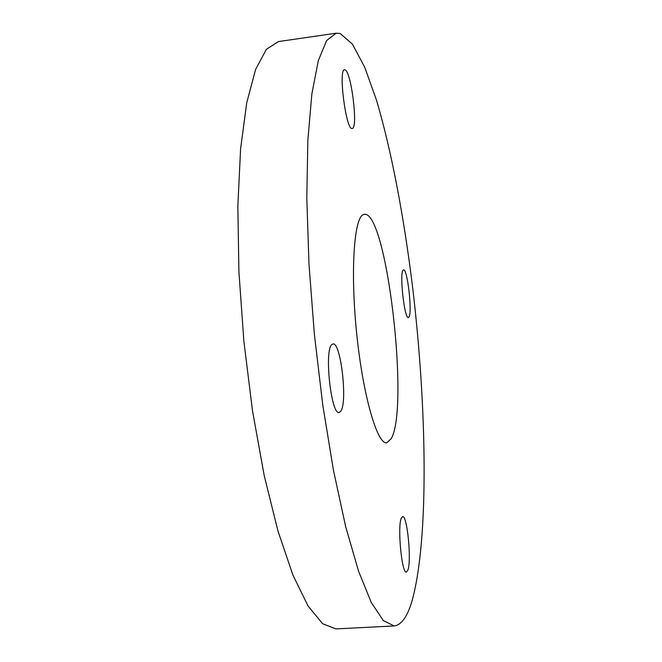 <?xml version="1.0" encoding="UTF-8"?>
<svg xmlns="http://www.w3.org/2000/svg" width="662" height="662" viewBox="0 0 662 662"><rect width="100%" height="100%" fill="white"/><g stroke="black" fill="none" stroke-linecap="round" stroke-linejoin="round"><path stroke-width="0.99" d="M403.158 270.146C399.285 272.653 404.449 319.365 408.38 317.512L408.884 317.164C412.534 313.383 407.486 268.491 403.547 269.93L403.158 270.146M344.778 69.8L344.546 69.8C338.034 69.096 346.176 131.109 352.176 128.445L352.176 128.445C358.481 128.916 351.067 69.642 344.778 69.8M331.794 344.604C324.082 350.297 331.141 415.331 339.126 412.443L340.649 411.392C347.848 403.175 340.897 341.824 332.961 343.959L331.794 344.604M401.321 518.089C397.258 526.34 401.776 573.962 406.443 572.042L407.883 570.114C411.69 560.366 407.221 515.053 402.604 516.583L401.321 518.089M391.292 438.616L386.74 442.795C377.406 444.649 363.239 396.803 356.818 334.848C350.306 272.926 353.872 218.741 363.057 214.753L364.398 214.306C386.707 210.963 409.546 406.865 391.292 438.616M340.202 33.514L352.449 44.172L364.688 67.176L376.405 99.904C391.432 150.34 403.861 216.573 412.459 285.951C426.899 406.584 429.274 540.035 411.847 601.543C407.221 616.959 401.304 625.093 394.097 625.954L383.323 620.559L371.308 602.536L358.531 571.124L345.638 526.522L333.425 470.161L322.742 404.838L314.392 334.533L308.972 263.939L306.796 197.781L307.863 140.129L311.868 93.872L318.323 60.581L326.614 40.572L336.139 33.191L340.202 33.514M394.097 625.954L335.907 628.9L322.584 623.695L308.045 605.987L292.91 575.038L277.974 531.04L264.179 475.415L252.52 410.903L243.889 341.427L238.899 271.585L237.84 206.039L240.596 148.793L246.736 102.742L255.59 69.444L266.422 49.261L278.479 41.574L336.139 33.191"/></g></svg>
